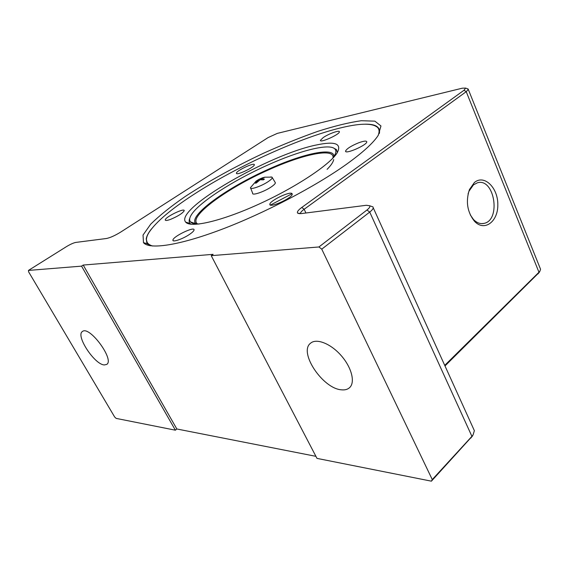 <?xml version="1.0" encoding="UTF-8"?>
<svg xmlns="http://www.w3.org/2000/svg" width="569" height="569" viewBox="0 0 569 569"><rect width="100%" height="100%" fill="white"/><g stroke="black" fill="none" stroke-linecap="round" stroke-linejoin="round"><path stroke-width="0.85" d="M315.916 456.331L176.838 428.983L175.373 430.185L116.133 418.393L114.653 416.977L28.642 271.897L28.45 270.424L66.424 246.647C70.3 244.314 73.415 242.906 75.762 242.422L106.424 238.503C110.187 237.742 114.938 235.609 120.678 232.095L268.12 137.57L277.309 133.388L462.291 88.195L465.648 88.081L464.027 90.251L301.769 207.457C298.22 210.082 296.819 211.967 297.58 213.112L301.136 213.61L366.315 205.281L369.651 205.758C370.319 206.654 369.409 208.076 366.941 210.025L318.917 246.967L321.755 249.158L369.722 212.073C371.92 210.352 373.1 208.93 373.25 207.813L372.972 206.881L370.945 206.198M28.45 270.424L81.552 266.136L83.223 265.054L213.112 254.329L211.227 255.666L318.917 246.967M346.528 164.235C315.24 186.604 264.023 213.403 221.27 229.535C178.446 245.708 149.242 249.741 143.48 242.657L143.039 235.047L150.7 224.179C159.341 215.665 170.814 206.462 185.103 196.561C208.546 181.276 234.684 166.838 263.518 153.239C282.38 144.761 300.539 137.442 318 131.29C334.672 125.969 349.103 122.449 361.287 120.72L374.864 121.154L380.96 125.969L378.278 135.28C373.428 142.847 362.844 152.499 346.528 164.235M104.326 364.942C94.589 364.701 75.328 335.397 82.448 331.492C89.376 325.29 114.853 359.921 106.709 364.423L104.326 364.942M341.592 389.829C322.858 388.855 298.277 352.147 310.567 343.207C316.407 338.022 330.66 343.541 341.13 355.525C351.685 367.439 355.461 382.482 349.551 387.681C347.588 389.445 344.928 390.163 341.592 389.829M211.227 255.666L316.983 458.386L431.402 481.168L472.384 436.032M444.994 365.945L539.156 272.473M175.373 430.185L81.552 266.136M83.223 265.054L176.838 428.983M300.418 213.688L300.411 213.389C300.588 212.337 301.833 210.964 304.152 209.264L466.224 91.68L468.301 89.418L467.441 88.757M540.23 268.433L540.536 269.208L539.981 271.029L538.964 272.245L444.73 365.362M474.397 182.507C484.198 174.128 498.046 187.67 497.825 204.705C498.11 221.81 484.24 232.024 474.404 221.177C467.241 211.974 465.584 201.44 469.432 189.584L474.397 182.507M473.451 428.67L474.361 430.676L473.074 434.887L471.914 436.345L432.269 479.575L321.755 249.158M432.269 479.575L431.402 481.168M149.782 245.659L147.414 243.781M146.859 242.913L146.318 239.172L146.88 236.932M379.31 133.544L379.551 132.179C379.836 126.667 375.042 123.999 365.17 124.184M151.546 228.838C148.409 232.742 146.631 236.121 146.212 238.973L147.492 243.802L150.273 245.744M374.43 125.457L378.214 127.698L379.167 129.106M470.271 214.869L473.451 219.456C476.701 222.82 480.158 224.143 483.842 223.418C501.261 220.53 494.639 177.656 477.476 182.77L473.444 184.861L468.998 191.198L468.067 193.951M333.32 147.904L336.428 149.547L337.353 152.563M191.028 224.25L190.053 223.446C188.936 222.166 188.858 220.416 189.811 218.212M316.819 144.896C269.784 154.078 173.758 209.3 185.714 222.138C190.43 228.24 221.384 221.234 258.632 204.264C295.859 187.357 330.041 164.576 337.175 152.841C342.033 143.68 335.241 141.034 316.819 144.896M152.641 246.021C145.778 243.973 144.604 239.385 149.121 232.259C156.247 221.732 171.056 209.186 193.524 194.612C237.401 166.07 301.598 136.866 342.73 127.385C361.123 123.103 372.752 123.139 377.631 127.484C379.395 129.376 379.544 132.072 378.079 135.578M170.672 219.321C167.094 220.623 165.295 220.808 165.252 219.876C165.252 216.995 185.003 207.465 184.192 210.743C182.628 213.283 178.118 216.149 170.672 219.321M236.519 173.495L236.412 173.175C236.348 170.65 255.061 161.93 254.343 164.825C254.549 167.058 237.657 175.273 236.519 173.495M323.249 137.549C328.775 133.708 339.928 129.76 339.373 131.873C339.537 134.554 319.586 143.402 320.432 140.287L323.249 137.549M358.598 142.819C363.811 140.927 366.55 140.607 366.799 141.866C366.955 145.202 344.601 154.825 345.589 151.02C346.82 148.637 351.151 145.906 358.598 142.819M291.975 193.545L292.238 194.193C292.338 198.097 268.732 208.645 269.855 204.221C269.756 200.793 289.735 191.148 291.975 193.545M189.69 234.272C183.019 238.923 172.208 242.643 172.926 240.082C172.969 236.469 195.003 225.943 194.057 229.99C193.858 230.978 192.407 232.401 189.69 234.272M275.047 182.222L275.396 182.798C275.296 183.687 274.002 185.003 271.505 186.739C264.507 191.682 251.726 196.028 252.643 193.197L250.709 188.225M199.1 224.037C194.726 224.122 191.86 223.411 190.515 221.889C189.143 220.26 189.413 217.906 191.333 214.833C198.93 202.436 233.027 180.586 266.946 165.401C298.988 150.835 329.551 142.883 334.949 149.028C336.4 150.607 336.123 153.011 334.11 156.24L332.232 158.815M270.716 176.952L272.003 177.123L272.309 177.649C272.202 178.481 270.951 179.726 268.554 181.376C261.818 186.091 249.578 190.302 250.481 187.649L256.171 181.027M256.171 181.034L258.027 180.174L255.346 183.197L256.278 183.026L260.204 179.726L263.326 179.875L264.429 179.128L261.527 178.623L264.948 177.187L262.48 177.798L256.996 180.508M194.292 223.034L194.442 223.738M270.474 205.053L292.11 193.68M366.941 210.025L369.722 212.073L471.914 436.345L470.968 437.988M301.769 207.457L304.152 209.264L305.937 212.998M464.027 90.251L466.224 91.68L538.964 272.245L538.096 273.867M197.749 224.037C186.732 217.586 226.626 188.41 268.376 169.975C302.544 154.412 334.323 147.513 333.064 157.748M196.241 223.966L195.651 223.446C187.969 215.637 227.451 187.4 268.255 169.342C302.452 153.765 334.394 146.66 333.932 156.511M257.778 180.465L258.106 181.063M259.379 179.135L259.677 179.868M260.51 178.63L261.093 179.683M261.712 178.702L262.124 179.726M333.014 156.525L333.441 157.229M333.683 159.555C333.278 162.065 331.08 165.33 327.104 169.342M197.109 224.022L196.81 223.254M369.651 205.758L372.972 206.881M299.429 213.709L297.58 213.112M465.648 88.081L468.173 89.041M540.536 269.208L468.301 89.418M474.361 430.676L373.25 207.813M471.929 436.793L473.074 434.887M538.935 272.857L539.981 271.029M147.492 243.802L143.48 242.657M481.63 223.624L483.842 223.418M473.451 219.456L474.404 221.177M468.998 191.198L469.432 189.584M190.053 223.446L185.714 222.138M173.275 240.737L172.926 240.082M270.204 204.932L269.855 204.221M345.831 151.553L345.589 151.02M320.617 140.678L320.432 140.287M236.604 173.552L236.412 173.175M165.501 220.345L165.252 219.876M377.631 127.484L378.214 127.698M334.949 149.028L336.428 149.547M196.355 223.98L190.515 221.889M272.309 177.649L275.396 182.798M272.003 177.123L264.905 177.201M262.48 177.798L258.134 179.719M258.027 180.174L258.404 180.793M261.548 178.673L261.946 179.712M256.342 182.948L255.488 183.097M263.988 177.372L264.948 177.187M264.308 179.15L263.255 179.861"/></g></svg>
